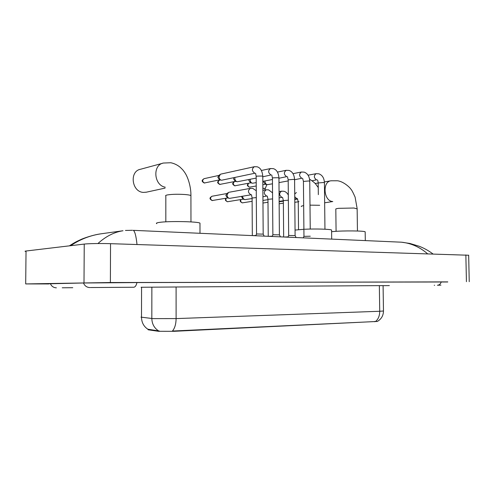 <?xml version="1.0" encoding="UTF-8"?>
<svg xmlns="http://www.w3.org/2000/svg" width="494" height="494" viewBox="0 0 494 494"><rect width="100%" height="100%" fill="white"/><g stroke="black" fill="none" stroke-linecap="round" stroke-linejoin="round"><path stroke-width="0.74" d="M147.836 329.208L148.206 329.801L158.457 331.295L173.944 331.313L377.367 321.433M141 317.136L153.01 318.618L176.111 318.593C176.012 324.132 174.783 328.282 172.425 331.042L377.323 321.458C381.319 319.143 383.369 315.66 383.474 311.004L383.474 310.899M375.619 321.415C378.311 319.143 379.676 315.759 379.725 311.269L176.111 318.593L176.099 286.995L141.568 287.255L141.506 317.432C141.661 322.563 143.773 326.491 147.848 329.208L159.389 331.029M162.649 163.261L140.611 169.238C129.088 171.122 131.719 192.129 143.501 192.401L146.397 192.172M199.977 223.77L199.977 223.121C197.68 221.485 168.071 220.954 159.192 222.43C156.641 222.819 155.826 223.226 156.746 223.665M331.585 230.408L331.585 230.031C330.4 229.148 315.783 228.703 304.625 229.247M303.896 229.284L295.054 230.081M266.859 184.552L264.661 190.054M365.183 232.131L365.177 231.81C364.097 230.76 342.824 230.581 333.123 231.556L331.604 231.711M255.744 235.755L256.516 234.162L257.164 233.995L263.185 234.125M254.342 166.713C251.6 168.899 251.779 171.078 254.867 173.252L221.559 180.236C220.028 179.859 219.182 178.742 219.027 176.889L220.349 174.314L220.985 174.073L254.342 166.713L257.121 166.793C260.424 167.725 262.314 170.899 262.783 176.315L262.783 176.469M221.114 180.131L219.645 179.785L217.823 177.377L218.774 175.524L219.855 174.691M272.089 236.478L272.849 234.916L273.528 234.749L279.413 234.866M256.182 178.093L237.287 181.755C235.799 181.391 234.977 180.291 234.823 178.458L234.934 177.574M236.879 181.662L235.342 181.304L233.569 178.933L233.835 177.803M287.903 237.176L288.65 235.644L289.361 235.477L295.116 235.589M256.213 182.626L252.539 183.231C251.094 182.866 250.297 181.786 250.149 179.983L250.211 179.285M252.162 183.144L250.569 182.78L248.846 180.446L249.013 179.526M303.217 237.855L303.946 236.348L310.288 236.218M272.484 183.805L267.347 184.657C265.939 184.305 265.167 183.243 265.019 181.465L265.05 180.934M266.995 184.577L265.352 184.213L263.673 181.916L263.777 181.174M252.743 235.619L255.867 235.496M251.421 194.735L229.482 198.39C228.012 198.008 227.203 196.915 227.061 195.111L228.438 192.481L229.068 192.265L250.433 188.344L252.823 188.424L256.263 190.74M229 198.261L227.573 197.878L225.826 195.519L226.82 193.629L227.993 192.796M268.687 236.323L272.219 236.206M252.101 198.557L244.993 199.625C243.567 199.249 242.776 198.174 242.634 196.396L242.64 196.242M244.549 199.508L243.054 199.113L241.375 196.458M284.136 237.009L288.039 236.898M447.743 281.988L110.378 282.525L25.694 283.927L48.857 283.945M468.664 255.244L110.539 243.678C101.072 243.363 88.278 243.561 84.239 244.079L26.034 251.014C24.978 251.143 24.762 251.279 25.392 251.421M447.78 281.889L137.19 282.574L82.961 283L48.783 283.791M427.489 253.712C419.715 247.025 411.051 243.19 401.492 242.196L133.232 230.34C134.819 231.099 136.085 235.829 137.011 244.518M132.441 230.29L125.439 230.451M97.923 243.536C105.79 236.379 114.145 232.118 122.987 230.754L100.862 233.835C89.957 235.484 79.905 239.436 70.691 245.691M157.648 331.208L157.648 330.603M148.206 329.801L148.206 329.214M374.736 321.742L374.73 321.403M173.944 331.313L173.944 330.9M379.343 285.631L176.099 286.995M383.085 285.625L379.343 285.649L379.725 311.269L383.474 311.004L383.085 285.606M158.444 330.795C154.196 327.985 151.991 323.891 151.825 318.525L151.862 287.138M141.568 287.205L141.062 287.261M165.83 221.837L165.83 195.976C165.299 195.605 165.793 195.266 167.318 194.945C171.943 194.21 177.834 194.068 184.997 194.525C188.214 194.79 190.19 195.149 190.925 195.599L190.925 196.143M165.218 187.189C153.801 185.349 152.325 164.805 163.483 163.032L170.757 162.742C174.191 163.428 177.334 164.94 180.187 167.268C183.62 170.56 183.404 170.696 184.731 172.486C188.066 177.241 191.067 187.035 190.925 195.599L190.968 221.911M309.991 205.146L319.692 205.282M301.346 206.578C300.957 206.251 301.729 205.942 303.668 205.646M336.081 231.328L335.815 209.265C335.457 208.937 336.377 208.629 338.588 208.332L353.932 208.017L357.143 208.876M324.657 202.806L332.783 201.533C323.743 201.342 322.026 181.712 330.974 180.785L324.391 181.922M204.479 182.996C202.25 181.662 202.095 180.224 204.022 178.686C201.83 180.261 201.157 181.174 204.232 183.002L219.849 179.835M256.54 234.1L256.176 176.506L256.794 176.136L261.653 176.025L262.783 176.315L263.178 234.057M219.954 184.423C217.78 183.101 217.638 181.687 219.515 180.174C217.335 181.743 216.668 182.582 219.7 184.429L235.533 181.347M272.867 234.854L272.441 178.198L273.096 177.828L277.887 177.723L278.949 178.143M262.783 176.772L271.027 174.975C268.032 172.832 267.865 170.683 270.533 168.54L273.306 168.633C276.628 169.615 278.505 172.739 278.949 177.994L279.4 234.804L280.407 236.842M234.971 185.812C232.859 184.503 232.723 183.107 234.557 181.619C232.378 183.206 231.742 183.966 234.718 185.818L250.748 182.823M288.669 235.589L288.187 179.835L293.597 179.371L294.597 179.76M278.949 178.266L286.674 176.648C283.766 174.524 283.612 172.412 286.205 170.307L288.971 170.411C292.349 171.511 294.226 174.58 294.597 179.625L295.103 235.527M248.562 183.243C247.185 185.083 246.432 185.256 249.309 187.164L249.563 187.158C247.716 186.226 247.42 184.917 248.673 183.218M303.964 236.299L303.427 181.422L308.812 180.965L309.75 181.329M294.622 179.723L301.834 178.266C299.006 176.167 298.858 174.086 301.389 172.023L304.143 172.134C307.583 173.351 309.454 176.37 309.75 181.205L310.238 229.062M256.232 185.972L249.563 187.158M262.864 188.288L263.747 188.467L262.864 188.066M318.327 194.655L318.198 182.959L323.551 182.502L324.435 182.848M312.029 180.748L316.524 179.835C313.776 177.76 313.634 175.716 316.098 173.684L318.852 173.808C322.304 175.067 324.169 178.044 324.428 182.731L324.953 229.216M264.988 188.294L263.747 188.467M212.327 200.558C210.104 199.224 209.975 197.791 211.932 196.26C209.691 197.835 208.968 198.65 212.105 200.558L227.753 197.927M252.323 235.601L252.101 198.026L256.306 197.581M251.02 194.735L250.859 194.716C247.815 192.604 247.679 190.48 250.433 188.344M225.925 198.242C225.536 199.576 224.375 200.014 227.37 201.719L227.586 201.719C225.974 201.144 225.499 199.977 226.159 198.205M268.242 236.305L267.976 199.329L272.595 198.909M262.925 196.773L266.637 196.056C263.685 193.969 263.549 191.876 266.235 189.782L268.613 189.869L272.552 192.851M243.227 199.162L227.586 201.719M240.652 199.588C240.43 200.811 239.269 201.188 242.184 202.849L242.412 202.849C240.918 202.355 240.424 201.256 240.93 199.545M283.655 236.99L283.352 200.589L288.36 200.2M279.104 197.896L281.926 197.353C279.054 195.291 278.931 193.228 281.543 191.172L283.92 191.271C285.711 191.709 287.175 192.963 288.317 195.025M252.119 201.336L242.412 202.849M297.277 198.619L296.746 198.613L294.751 196.736M294.727 194.025L296.381 192.524M298.524 229.648L298.259 201.811L298.95 201.533M441.303 281.827C440.562 283.982 439.265 285.118 437.418 285.248M434.615 285.273L434.232 285.266M62.232 287.786L72.766 287.706M136.931 282.574C136.282 285.532 135.208 287.094 133.701 287.255M83.467 282.988C84.721 285.909 86.845 287.434 89.84 287.57M50.376 283.649C51.549 286.316 53.55 287.712 56.372 287.835M389.358 285.612L388.889 285.569M465.854 254.923L466.429 281.691M26.034 251.014L25.694 283.927M84.239 244.079L84.005 282.735M110.539 243.678L110.378 282.525M165.089 188.115L145.983 192.265M199.977 223.121L199.996 233.292M297.629 199.026L294.776 199.459M283.358 201.188L279.141 201.824M331.585 230.031L331.69 239.108M309.565 179.192C312.943 181.378 315.055 183.095 315.901 184.342L318.247 187.529M357.446 231.013L357.143 208.604L355.093 197.087C352.87 192.129 351.456 189.498 350.864 189.196C350.567 188.22 343.941 181.483 337.414 180.767L330.974 180.785M365.177 231.81L365.307 240.597M318.198 182.99L315.147 183.515M263.148 234.045L264.191 236.126M256.176 176.352L255.583 173.283M204.022 178.686L218.904 175.426M204.911 182.978L204.331 183.008M272.441 178.056L271.762 175.012M270.533 168.54L261.394 170.473M219.515 180.174L220.454 179.977M220.355 184.404L219.799 184.441M295.079 235.521L296.104 237.54M272.453 179.513L262.82 181.36M288.181 179.705L287.422 176.685M286.205 170.307L277.455 172.085M234.557 181.619L235.706 181.391M235.354 185.793L234.823 185.824M288.193 180.909L278.987 182.607M262.839 184.744L265.519 184.25M303.427 181.298L302.594 178.303M301.389 172.023L293.01 173.653M249.927 187.146L249.414 187.17M318.198 182.842C317.969 181.008 317.667 180.02 317.296 179.878M316.098 173.684L308.071 175.191M264.086 188.455L263.592 188.48M251.471 194.747L252.101 197.909M211.932 196.26L226.962 193.524M212.692 200.539L212.21 200.564M267.26 196.087L267.976 199.218M266.235 189.782L262.876 190.369M227.938 201.7L227.468 201.725M282.562 197.39L283.352 200.49M267.976 199.656L262.95 200.453M281.543 191.172L279.054 191.592M242.739 202.836L242.288 202.855M297.394 198.65L298.259 201.719M297.283 198.619L294.77 199.002M283.358 200.743L279.135 201.385M262.962 203.034L267.995 202.256M298.252 201.805L294.801 202.312M279.153 203.806L283.377 203.176M90.402 287.539L133.485 287.242M389.223 285.606L383.085 285.656M437.696 285.236L440.932 285.143M468.664 255.139L469.238 281.697M401.492 242.196L409.971 243.48L419.147 246.247C423.889 248.056 428.465 250.6 432.892 253.879M100.862 233.835C92.495 234.909 81.936 238.892 80.781 239.59C77.15 241.3 75.78 241.739 69.376 245.851"/></g></svg>
